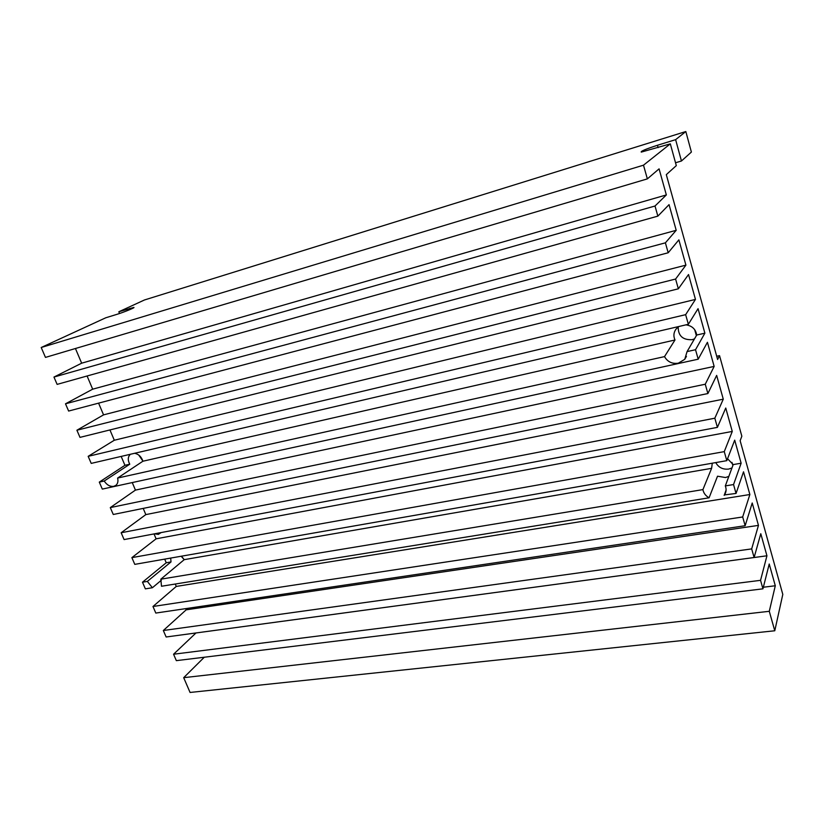 <?xml version="1.0" encoding="UTF-8"?>
<svg xmlns="http://www.w3.org/2000/svg" width="824" height="824" viewBox="0 0 824 824"><rect width="100%" height="100%" fill="white"/><g stroke="black" fill="none" stroke-linecap="round" stroke-linejoin="round"><path stroke-width="1.24" d="M154.582 533.808L158.352 534.374L161.133 532.572M727.551 458.741L733.206 464.592L725.316 485.913L733.545 484.553L736.048 493.442L724.492 494.915C726.304 492.134 726.572 489.137 725.316 485.913M724.162 495.368L726.099 490.064M728.828 476.416L725.491 477.529L717.519 476.21L709.083 497.799C705.643 495.852 703.593 493.133 702.913 489.611L711.606 468.331L712.286 463.201M731.949 467.97L728.663 469.083C722.803 469.659 718.507 467.496 715.768 462.594M181.435 556.19L184.236 559.651L160.835 579.179L702.913 489.611M709.083 497.799L161.494 586.255L160.835 579.179M685.97 324.841C692.119 325.799 695.703 329.198 696.733 335.028L687.072 351.601L695.528 349.726L698.196 359.192L102.31 489.096L99.292 482.112L124.939 465.313L121.169 456.414M134.673 453.272C138.71 454.189 141.46 456.836 142.923 461.224L117.605 478.054L664.505 356.617C667.584 361.88 672.199 364.074 678.337 363.188L684.744 359.316L687.072 351.601M694.498 338.87L692.16 339.673C682.808 340.116 678.152 335.883 678.193 326.974M99.292 482.112L104.205 481.031C106.883 485.027 110.076 486.799 113.794 486.335L115.947 485.305C117.822 483.616 118.368 481.195 117.605 478.054M675.526 162.771L681.448 160.999L675.618 139.658L657.459 145.271C645.851 149.051 640.444 151.328 641.247 152.11L670.324 143.86L676.308 165.624L666.307 174.637L717.611 359.501L719.537 355.649L741.837 436.205L740.148 440.716L782.8 594.403L774.776 630.772L190.066 692.459L183.69 677.678L204.3 657.222M675.618 139.658L685.826 131.541L144.458 299.977L118.831 311.771L133.859 307.404C135.63 307.424 123.868 312.255 116.864 314.366L105.74 317.796L41.2 347.501L643.493 165.181L670.324 143.86M766.938 555.788L195.988 632.966L173.565 654.225L176.346 660.652L762.942 588.83L760.552 580.333L766.938 555.788L760.789 533.715L754.115 557.518L166.139 636.993L163.327 630.504L186.183 609.832L185.678 608.637M175.255 584.031L176.274 586.431L152.976 606.495L155.808 613.066L745.154 525.722L742.682 516.967L749.861 494.524L743.526 471.802L736.048 493.442M164.697 559.125L166.242 562.761L142.49 582.207L145.364 588.861L152.399 587.728L147.342 581.404L171.001 561.937L170.712 558.075M154.016 533.911L156.097 538.824L131.881 557.632L134.786 564.368L726.809 460.657L724.265 451.634L732.268 431.436L725.748 408.024L717.416 427.368L124.094 539.576L121.149 532.757L145.827 514.609L143.201 508.398M132.252 482.565L135.445 490.105L110.292 507.594L113.269 514.485L707.888 393.553L705.262 384.231L714.151 366.423L707.425 342.29L698.196 359.192M109.942 429.943L114.309 440.243L88.168 456.331L91.217 463.397L688.359 324.285L685.64 314.665L695.466 299.411L688.534 274.536L678.348 288.812L79.99 437.379L76.9 430.231L103.556 414.863L98.581 403.142M87.087 376.002L92.669 389.175L65.498 403.812L68.629 411.052L668.192 252.762L665.39 242.833L676.205 230.308L669.047 204.64L657.861 216.125L57.124 384.386L53.962 377.062L81.658 363.188L75.437 348.511M41.2 347.501L45.474 357.4L647.355 178.88L643.493 165.181M118.831 311.771L119.542 313.501M681.448 160.999L691.388 152.059L685.826 131.541M732.845 465.55L731.959 462.388M696.362 335.667L694.684 329.672M142.861 460.997L138.741 455.044M184.205 559.681L181.187 556.231M142.49 582.207L147.342 581.404M184.236 559.651L711.606 468.331M166.242 562.761L171.001 561.937M664.505 356.617L674.99 339.993C673.208 335.934 673.651 332.175 676.329 328.714L678.945 326.479M142.923 461.224L674.99 339.993M104.205 481.031L129.759 464.221C127.638 460.101 127.833 456.805 130.336 454.333L130.429 454.261M124.939 465.313L129.759 464.221M53.962 377.062L655.008 206.021L657.861 216.125M65.498 403.812L665.39 242.833M76.9 430.231L675.598 279.037L678.348 288.812M88.168 456.331L685.64 314.665M110.292 507.594L705.262 384.231M121.149 532.757L714.83 418.201L717.416 427.368M131.881 557.632L724.265 451.634M152.976 606.495L742.682 516.967M163.327 630.504L751.684 548.897L754.115 557.518M173.565 654.225L760.552 580.333M183.69 677.678L769.286 611.305L774.776 630.772M655.008 206.021L666.348 194.938L659.076 168.858L647.355 178.88M675.598 279.037L685.918 265.132L678.873 239.856L668.192 252.762M695.528 349.726L704.881 333.174L698.052 308.67L688.359 324.285M714.83 418.201L723.276 399.177L716.653 375.404L707.888 393.553M733.545 484.553L741.136 463.212L734.699 440.15L726.809 460.657M751.684 548.897L758.461 525.382L752.219 502.99L745.154 525.722M769.286 611.305L775.291 585.761L769.225 564.007L762.942 588.83M763.354 587.234L775.291 585.761M186.183 609.832L758.461 525.382M161.339 580.25L152.399 587.728M176.274 586.431L749.861 494.524M733.206 464.592L741.136 463.212M156.097 538.824L732.268 431.436M145.827 514.609L723.276 399.177M135.445 490.105L714.151 366.423M696.733 335.028L704.881 333.174M114.309 440.243L695.466 299.411M103.556 414.863L685.918 265.132M92.669 389.175L676.205 230.308M81.658 363.188L666.348 194.938M719.537 355.649L716.705 356.256M658.119 147.62L657.459 145.271M130.285 309.433L129.852 308.361M724.492 494.915L726.057 490.62M684.744 359.316L686.444 356.38"/></g></svg>
